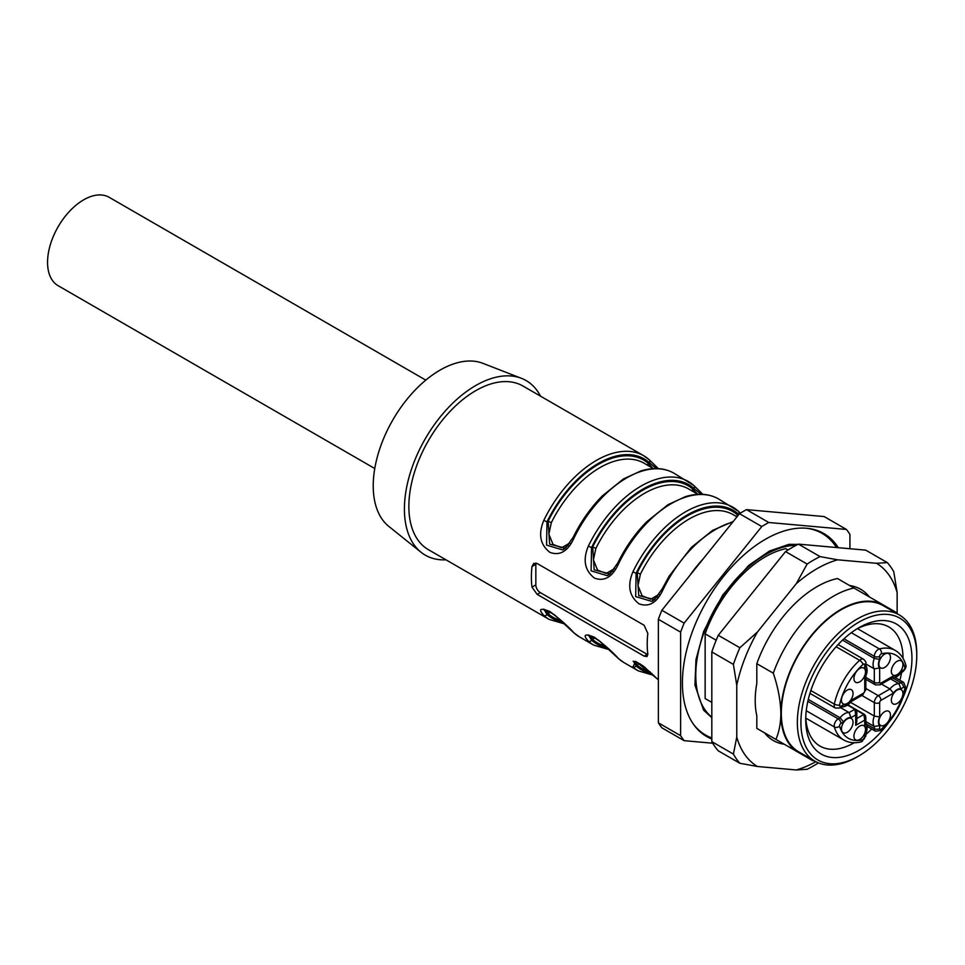 <?xml version="1.0" encoding="UTF-8"?>
<svg xmlns="http://www.w3.org/2000/svg" width="965" height="965" viewBox="0 0 965 965"><rect width="100%" height="100%" fill="white"/><g stroke="black" fill="none" stroke-linecap="round" stroke-linejoin="round"><path stroke-width="1.45" d="M866.461 724.088L874.314 728.623A5.669 3.269 120 0 0 875.52 731.229L881.214 730.396A3.776 1.508 -132 0 0 881.359 729.13A47.888 27.647 120 0 0 904.796 688.54A1.894 1.086 -60 0 0 903.505 687.321L900.864 688.841A8.818 5.09 120 0 0 893.433 693.135L889.971 688.962L881.491 684.076M900.767 672.943L902.721 671.809C905.508 669.167 906.521 666.827 905.761 664.813A3.776 2.69 164.2 0 1 904.796 667.382A47.888 27.647 120 0 0 881.359 653.848A1.894 1.086 -60 0 0 879.658 656.321L879.658 659.372A8.818 5.09 120 0 0 879.658 667.949L874.314 668.866L865.846 663.98M756.813 663.679A95.764 55.295 -60 0 1 837.475 578.518L853.965 588.035A95.764 55.295 -60 0 0 773.291 673.184L756.813 663.679L756.813 683.461A87.32 50.421 120 0 0 756.813 715.753L756.813 728.37L775.908 739.407C779.105 732.001 780.757 723.364 780.866 713.497C780.601 700.771 778.079 687.333 773.291 673.184M896.437 613.282L896.208 612.425L853.965 588.035M813.833 760.565A95.764 55.295 -60 0 1 812.916 760.77L775.908 739.407M705.138 698.539L711.82 702.399L705.138 698.539L705.138 633.836L716.187 640.217M705.138 633.836A95.764 55.295 -60 0 1 785.8 548.675L788.043 549.978M764.545 732.833A87.32 50.421 120 0 0 773.291 740.505A87.32 50.421 120 0 0 784.316 744.256L756.813 728.37M865.846 734.462A68.805 39.722 120 0 0 871.672 729.009M899.85 680.204A68.805 39.722 120 0 0 901.66 672.436M903.023 658.275A68.805 39.722 120 0 0 888.777 626.9A68.805 39.722 120 0 0 856.558 629.108M805.775 717.067A68.805 39.722 120 0 0 819.973 746.078A68.805 39.722 120 0 0 854.278 742.724M711.82 717.188A98.285 56.742 -60 0 1 710.747 616.768A98.285 56.742 -60 0 1 796.125 545.322M888.391 608.638A85.053 49.106 120 0 0 883.542 605.115A85.053 49.106 120 0 0 817.994 627.901A85.053 49.106 120 0 0 780.866 713.497A85.053 49.106 120 0 0 798.489 752.435A85.053 49.106 120 0 0 803.966 754.871M857.053 756.97L858.838 755.933A81.904 47.285 120 0 0 916.75 655.621A81.904 47.285 120 0 0 858.838 622.184A81.904 47.285 120 0 0 800.914 722.496A81.904 47.285 120 0 0 858.838 755.933L857.053 756.97A84.425 48.745 -60 0 1 814.834 761.144A84.425 48.745 -60 0 1 814.834 663.655A84.425 48.745 -60 0 1 899.259 614.91A84.425 48.745 -60 0 1 916.75 653.57L916.75 655.621M888.524 722.761A75.101 43.365 -60 0 1 858.838 750.384A75.101 43.365 -60 0 1 805.727 719.721A75.101 43.365 -60 0 1 858.838 627.745A75.101 43.365 -60 0 1 905.725 633.197A75.101 43.365 -60 0 1 902.866 697.924M814.834 761.144L798.803 751.892A84.425 48.745 -60 0 1 798.803 654.403A84.425 48.745 -60 0 1 883.228 605.658L899.259 614.91M836.51 547.529A116.451 67.236 120 0 0 805.968 528.205M693.087 723.714A116.451 67.236 120 0 0 711.82 737.96M712.725 743.219L684.125 740.662L661.857 727.803A135.462 78.213 -60 0 1 658.359 722.821L658.359 619.289A135.462 78.213 -60 0 1 661.857 610.266L739.504 513.682A135.462 78.213 -60 0 1 746.5 509.629L824.146 516.565L846.426 529.435L768.779 522.499L746.5 509.629M658.359 619.289L680.627 632.147A135.462 78.213 -60 0 1 684.125 623.125L661.857 610.266M739.504 513.682L761.771 526.54L684.125 623.125M761.771 526.54A135.462 78.213 -60 0 1 768.779 522.499M846.426 529.435A135.462 78.213 -60 0 1 849.924 534.417L849.924 548.723M684.125 740.662A135.462 78.213 -60 0 1 680.627 735.68L658.359 722.821M680.627 632.147L680.627 735.68M711.82 739.021A117.187 67.659 -60 0 1 693.57 724.413A117.187 67.659 -60 0 1 706.682 601.219A117.187 67.659 -60 0 1 806.812 528.265A117.187 67.659 -60 0 1 838.32 547.698M869.369 596.925A87.32 50.421 120 0 0 860.623 589.253A87.32 50.421 120 0 0 849.598 585.514M815.823 761.687A117.778 67.996 -60 0 1 796.318 769.961L757.404 766.487A117.778 67.996 -60 0 1 736.765 737.115L736.765 685.247A117.778 67.996 -60 0 1 757.404 632.039L796.318 583.644A117.778 67.996 -60 0 1 837.596 559.809L876.51 563.283A117.778 67.996 -60 0 1 897.148 592.643L897.148 613.692M757.404 766.487L739.865 763.279L718.274 750.818A126.005 72.749 -60 0 1 711.82 741.627L711.82 651.93A126.005 72.749 -60 0 1 718.274 635.284L785.546 551.594A126.005 72.749 -60 0 1 798.465 544.127L865.738 550.146L887.33 562.607A126.005 72.749 -60 0 1 893.783 571.799L897.148 592.643M818.417 762.893A126.005 72.749 -60 0 1 807.138 769.286L796.318 769.961M739.865 763.279A126.005 72.749 -60 0 1 733.4 754.087L711.82 741.627M733.4 754.087L736.765 737.115M736.765 685.247L733.4 664.39L711.82 651.93M733.4 664.39A126.005 72.749 -60 0 1 739.865 647.744L718.274 635.284M739.865 647.744L757.404 632.039M796.318 583.644L807.138 564.055L785.546 551.594M807.138 564.055A126.005 72.749 -60 0 1 820.057 556.6L798.465 544.127M820.057 556.6L837.596 559.809M876.51 563.283L887.33 562.607M884.676 654.077A8.19 4.729 -60 0 1 888.765 653.679A8.19 4.729 -60 0 1 888.765 663.136A8.19 4.729 -60 0 1 880.575 667.864A8.19 4.729 -60 0 1 879.32 661.302A8.19 4.729 -60 0 1 884.676 654.077M897.148 661.278A8.19 4.729 -60 0 1 901.238 660.88A8.19 4.729 -60 0 1 901.238 670.337A8.19 4.729 -60 0 1 893.047 675.066A8.19 4.729 -60 0 1 891.793 668.504A8.19 4.729 -60 0 1 897.148 661.278M897.148 690.084A8.19 4.729 -60 0 1 901.238 689.686A8.19 4.729 -60 0 1 901.238 699.143A8.19 4.729 -60 0 1 893.047 703.871A8.19 4.729 -60 0 1 891.793 697.309A8.19 4.729 -60 0 1 897.148 690.084M884.676 711.7A8.19 4.729 -60 0 1 888.765 711.289A8.19 4.729 -60 0 1 888.765 720.746A8.19 4.729 -60 0 1 880.575 725.475A8.19 4.729 -60 0 1 879.32 718.913A8.19 4.729 -60 0 1 884.676 711.7M850.442 702.291L874.314 716.066L874.314 702.629A3.776 2.183 0 0 0 879.658 702.629L879.658 716.995L874.314 716.066A12.605 7.274 -60 0 0 874.314 726.488L879.658 725.559L879.658 728.623A3.776 2.183 0 0 1 874.314 728.623L874.314 726.488L865.846 721.591M859.719 726.102A8.19 4.729 -60 0 1 863.82 725.692A8.19 4.729 -60 0 1 863.82 735.149A8.19 4.729 -60 0 1 855.629 739.878A8.19 4.729 -60 0 1 854.375 733.316A8.19 4.729 -60 0 1 859.719 726.102M847.246 718.901A8.19 4.729 -60 0 1 851.347 718.491A8.19 4.729 -60 0 1 851.347 727.948A8.19 4.729 -60 0 1 843.157 732.676A8.19 4.729 -60 0 1 841.902 726.114A8.19 4.729 -60 0 1 847.246 718.901M859.719 668.48A8.19 4.729 -60 0 1 863.82 668.082A8.19 4.729 -60 0 1 863.82 677.539A8.19 4.729 -60 0 1 855.629 682.267A8.19 4.729 -60 0 1 854.375 675.705A8.19 4.729 -60 0 1 859.719 668.48M847.246 690.084A8.19 4.729 -60 0 1 851.347 689.686A8.19 4.729 -60 0 1 851.347 699.143A8.19 4.729 -60 0 1 843.157 703.871A8.19 4.729 -60 0 1 841.902 697.309A8.19 4.729 -60 0 1 847.246 690.084M865.846 675.814L865.846 689.384A3.776 2.183 180 0 1 864.736 690.928L864.736 676.562A8.818 5.09 120 0 0 864.736 667.985L865.846 665.814M864.736 676.562L865.786 675.946M850.961 717.658A8.818 5.09 120 0 0 843.543 721.941L840.069 717.767A12.605 7.274 -60 0 1 849.091 712.568L854.821 709.251L855.714 714.908L850.961 717.658L849.091 712.568L840.611 707.671M892.106 677.949L893.433 675.898A8.818 5.09 120 0 0 900.864 671.616L903.505 670.084A3.776 2.183 -120 0 1 902.721 671.809M900.852 672.834L900.864 671.616M865.846 723.424L864.736 725.608L864.736 720.119L855.714 725.33L855.714 714.908L856.679 711.012M843.543 721.941L840.889 723.473A3.776 2.183 -120 0 0 838.211 718.841L840.069 717.767L808.296 699.42M842.204 706.754L843.543 704.703A8.818 5.09 120 0 0 850.961 700.421L863.398 693.244A1.894 1.086 -60 0 0 864.736 690.928M850.949 701.639L850.961 700.421M865.786 733.557L864.736 734.184A8.818 5.09 120 0 0 864.736 725.608M864.736 714.981A1.255 0.724 120 0 0 863.844 714.462L864.736 720.119L865.689 716.175M855.714 725.33L856.824 721.603L856.824 712.339M900.864 688.841L898.982 683.751L890.514 678.865M879.658 659.372L874.314 658.456L842.542 640.109M574.103 537.867L573.234 537.216C580.942 521.522 590.616 507.771 602.256 495.974L623.45 478.954L640.965 470.908C653.558 467.144 664.559 467.916 673.98 473.212A94.51 54.559 120 0 0 574.103 537.867C567.999 551.256 559.941 556.093 549.917 552.366C540.123 544.767 538.084 534.103 543.802 520.376A94.51 54.559 -60 0 1 643.679 455.721L522.946 386.012A94.51 54.559 120 0 0 428.436 440.571A94.51 54.559 120 0 0 428.436 549.7L549.169 619.409A94.51 54.559 -60 0 1 543.802 615.513C538.084 608.939 540.086 607.612 549.809 611.508C559.845 618.963 567.939 626.128 574.103 633.004A2.521 2.039 131.9 0 1 573.825 632.799L554.115 614.56C545.37 609.735 541.98 608.155 543.958 609.808L544.079 609.747M607.588 575.574L610.097 573.765L617.793 562.945L618.649 563.584C612.558 576.974 604.488 581.811 594.464 578.095C584.669 570.496 582.643 559.821 588.361 546.094A94.51 54.559 -60 0 1 688.226 481.439A94.51 54.559 -60 0 1 693.594 485.335A2.521 2.039 131.9 0 1 693.883 485.54L673.98 473.212M652.135 601.304L654.644 599.482L662.34 588.662L663.208 589.301C657.105 602.691 649.047 607.528 639.011 603.813C629.228 596.213 627.19 585.55 632.907 571.811A94.51 54.559 -60 0 1 732.785 507.156A94.51 54.559 -60 0 1 738.153 511.052A2.521 2.039 131.9 0 1 738.43 511.257L718.527 498.929A94.51 54.559 120 0 0 618.649 563.584M574.103 633.004A94.51 54.559 120 0 0 579.47 636.9L593.728 645.127A94.51 54.559 -60 0 1 588.361 641.23C582.643 634.668 584.633 633.329 594.356 637.226C604.392 644.692 612.486 651.845 618.649 658.721A94.51 54.559 120 0 0 624.017 662.617L638.275 670.856A94.51 54.559 -60 0 1 632.907 666.948L635.754 661.375L658.359 679.758M647.817 653.993A94.51 54.559 -60 0 1 647.817 633.414L644.113 625.26L537.191 563.536L533.778 563.367L531.98 566.539A94.51 54.559 120 0 0 531.98 587.118L537.191 594.404L644.113 656.128L647.008 656.586L647.817 653.993M565.333 548.192L549.628 544.115L548.132 521.209A90.722 52.387 -60 0 1 648.287 463.381L652.859 468.29M656.405 468.568L649.421 462.718A2.521 2.039 -48.1 0 0 649.047 459.617A94.51 54.559 -60 0 0 643.679 455.721L649.324 459.822L658.335 468.64M543.802 520.376L546.998 521.86L546.564 545.129L562.438 549.869M562.945 549.58L568.469 544.948M544.332 609.928L546.998 614.464L548.132 613.8L545.985 610.085M738.454 511.281A2.521 2.039 131.9 0 1 738.527 514.164A91.989 53.111 120 0 0 636.092 573.307L635.67 596.575L651.532 601.316M652.05 601.026L657.575 596.382M654.439 599.639L638.734 595.55L637.226 572.643L640.41 574.163L637.962 585.622L642.135 595.851L650.7 599.193L659.059 594.368M633.438 661.375L636.092 665.898L637.226 665.247L635.091 661.52M588.879 635.646L591.545 640.181L592.679 639.53L590.532 635.802M692.424 491.137A2.521 2.051 130.9 0 1 692.846 489.098L697.405 494.008M700.964 494.285L693.98 488.447A91.989 53.111 120 0 0 591.545 547.577L591.111 570.858L606.985 575.598M609.892 573.922L594.175 569.832L592.679 546.926L595.851 548.434L593.415 559.905L597.588 570.134L606.153 573.463L614.512 568.65M607.504 575.297L613.016 570.665M540.484 396.132A100.806 58.202 120 0 0 521.45 378.328L482.946 363.347A94.51 54.559 120 0 0 392.803 419.992A94.51 54.559 120 0 0 388.811 526.395L421.03 552.245A100.806 58.202 120 0 0 445.975 559.833M521.45 378.328A100.806 58.202 120 0 0 425.288 438.761A100.806 58.202 120 0 0 421.03 552.245M595.405 638.058L595.851 638.468A2.521 2.051 -49.1 0 0 592.679 639.53A90.722 52.387 -60 0 0 605.682 646.176M639.952 663.787L640.41 664.185A2.521 2.051 -49.1 0 0 637.226 665.247A90.722 52.387 -60 0 0 650.229 671.893M550.846 612.341L551.305 612.739A2.521 2.051 -49.1 0 0 548.132 613.8A90.722 52.387 -60 0 0 561.135 620.447M653.438 468.628L644.089 463.224A88.201 50.928 120 0 0 551.305 522.716L548.856 534.176L553.042 544.405L561.606 547.746L569.965 542.921M535.997 563.053A6.297 3.643 -120 0 0 535.84 564.308L535.84 584.887A6.297 3.643 -120 0 0 540.291 592.606L647.213 654.342A6.297 3.643 -120 0 0 647.853 654.656M551.305 522.716L548.132 521.209L546.998 521.86A91.989 53.111 120 0 1 649.421 462.718L648.287 463.381A2.521 2.051 -49.1 0 0 647.877 465.407M693.895 485.552A2.521 2.039 131.9 0 1 693.98 488.447L692.846 489.098A90.722 52.387 -60 0 0 592.679 546.926L591.545 547.577L588.361 546.094M640.41 574.163A88.201 50.928 120 0 1 733.195 514.671L736.958 516.842A2.521 2.051 130.9 0 1 737.393 514.815L738.527 514.164M737.393 514.815A90.722 52.387 -60 0 0 637.226 572.643L636.092 573.307L632.907 571.811M632.907 666.948A2.521 2.039 -48.1 0 0 636.092 665.898A91.989 53.111 120 0 0 651.918 673.486M588.361 641.23A2.521 2.039 -48.1 0 0 591.545 640.181A91.989 53.111 120 0 0 607.371 647.756M618.649 658.721A2.521 2.039 131.9 0 1 618.372 658.516L598.662 640.277C589.917 635.465 586.539 633.872 588.505 635.525L588.626 635.477M543.802 615.513A2.521 2.039 -48.1 0 0 546.998 614.464A91.989 53.111 120 0 0 562.824 622.039M374.758 468.52L58.129 285.7A51.036 29.469 -60 0 1 50.301 244.808A51.036 29.469 -60 0 1 83.641 199.839A51.036 29.469 -60 0 1 109.166 197.306L425.794 380.126M854.845 709.263L855.714 709.77M865.846 688.479L878.319 695.681L889.971 688.962A12.605 7.274 -60 0 1 898.982 683.751L900.84 682.689L892.975 678.154M865.846 677.418L874.314 682.303L874.314 668.866A12.605 7.274 -60 0 1 874.314 658.456L874.314 656.321L843.953 638.782M879.658 716.995A8.818 5.09 120 0 0 879.658 725.559M864.736 667.985L864.736 664.933A3.776 2.183 0 0 0 865.846 663.389C866.365 662.617 865.605 661.242 863.566 659.252L838.115 644.56M880.997 683.075A1.894 1.086 -60 0 1 879.658 682.303A3.776 2.183 180 0 1 874.314 682.303A5.669 3.269 -60 0 0 875.484 684.909L880.213 684.812A3.776 2.183 -120 0 0 880.997 683.075L893.433 675.898M865.846 689.384L862.614 694.969A3.776 2.183 -120 0 0 863.398 693.244M847.511 705.029L854.821 709.251A1.255 0.724 -60 0 1 855.448 709.191L847.837 704.788M879.658 702.629A1.894 1.086 -60 0 1 880.997 700.313A3.776 2.183 -120 0 0 878.319 695.681A5.669 3.269 -60 0 0 874.314 702.629L861.829 695.427M904.796 667.382A1.894 1.086 -60 0 1 903.505 670.084M879.658 667.949L879.658 682.303M881.359 729.13A1.894 1.086 -60 0 1 879.658 728.623M893.433 693.135L880.997 700.313M807.85 701.314L838.211 718.841A5.669 3.269 120 0 0 834.351 726.947A3.776 2.69 -15.8 0 0 839.598 726.175A1.894 1.086 -60 0 1 840.889 723.473M865.846 733.424L865.846 735.692A3.776 2.183 180 0 1 864.736 737.236A1.894 1.086 -60 0 1 863.036 739.709A47.888 27.647 120 0 1 839.598 726.175M864.736 737.236L864.736 734.184M863.53 659.24A5.669 3.269 120 0 0 859.646 660.325L836.112 646.743M864.736 664.933A1.894 1.086 -60 0 0 863.036 664.427A3.776 1.508 -132 0 0 859.646 660.325A51.664 29.831 -60 0 0 834.351 704.124A3.776 1.508 -168 0 0 839.598 705.017A1.894 1.086 -60 0 0 840.889 706.235L843.543 704.703M863.036 664.427A47.888 27.647 120 0 0 839.598 705.017M809.937 693.365L835.376 708.057L840.105 707.972A3.776 2.183 -120 0 0 840.889 706.235M856.824 718.515L863.856 714.462L856.377 710.144M903.505 687.321A3.776 2.183 -120 0 0 900.84 682.689A5.669 3.269 120 0 1 903.698 682.424M879.658 656.321A3.776 2.183 180 0 1 874.314 656.321A5.669 3.269 120 0 1 879.404 648.914A51.664 29.831 -60 0 1 895.363 650.494C900.405 653.474 903.867 658.251 905.761 664.813M881.359 653.848A3.776 2.69 -104.2 0 0 879.404 648.914L851.311 632.702M904.796 688.54A3.776 1.508 12 0 0 905.821 687.78L903.674 682.412L895.17 677.502M865.846 735.692L861.287 741.832C854.664 743.472 848.802 742.857 843.7 739.974A51.664 29.831 -60 0 1 834.351 726.947L806.258 710.735M861.287 741.832A3.776 2.69 -104.2 0 0 863.036 739.709M835.352 708.045A5.669 3.269 -60 0 1 834.351 704.124L810.829 690.542M689.83 575.466A94.51 54.559 -60 0 1 703.051 559.024M732.749 522.077A94.51 54.559 120 0 0 663.208 589.301M697.985 494.345L688.648 488.953A88.201 50.928 120 0 0 595.851 548.434M595.851 638.468A88.201 50.928 120 0 0 600.435 641.725L600.809 641.942M640.41 664.185A88.201 50.928 120 0 0 644.994 667.454L645.356 667.659M551.305 612.739A88.201 50.928 120 0 0 555.888 616.008L556.25 616.225M644.113 656.128L647.213 654.342M537.191 594.404L540.291 592.606M531.98 587.118L535.84 584.887M531.98 566.539L535.84 564.308M711.82 717.671L703.569 710.119L694.945 685.114L695.97 659.662L703.69 631.315L722.749 594.959L748.792 565.357L769.539 551.003L788.996 544.332L801.782 544.429M856.824 721.651L855.714 721.012M865.846 665.983L865.846 663.389M865.677 676.2C867.656 672.062 867.547 668.154 865.352 664.475M880.213 684.812L892.251 677.864M901.021 672.617C898.415 676.393 894.977 678.25 890.707 678.19M856.679 710.94L855.448 709.191L864.471 714.402L865.689 716.102M840.105 707.972L842.361 706.67M851.118 701.422C848.525 705.198 845.087 707.055 840.804 706.995M850.865 701.76L862.614 694.969M865.677 733.81C867.656 729.673 867.547 725.764 865.352 722.097M865.846 723.605L865.846 717.55M875.484 684.909L865.846 679.336M866.992 726.307L875.484 731.217M881.214 730.396C893.699 718.66 901.901 704.462 905.821 687.78M805.823 718.117L843.7 739.974M857.487 628.625L895.363 650.494M573.234 537.216L565.538 548.036L563.029 549.857M693.883 485.54L702.882 494.357M617.793 562.945C625.501 547.239 635.175 533.488 646.815 521.691L667.997 504.683L685.512 496.625C698.105 492.862 709.106 493.634 718.527 498.929M738.43 511.257L740.408 513.115M662.34 588.662L669.095 576.226L691.362 547.408L712.556 530.4L733.231 521.486M638.275 670.856L653.92 675.416M633.185 661.194L636.912 662.195L643.221 666.007L658.359 679.83M593.728 645.127L609.361 649.698M624.017 662.617L618.372 658.516M549.169 619.409L564.815 623.981M579.47 636.9L573.825 632.799"/></g></svg>
